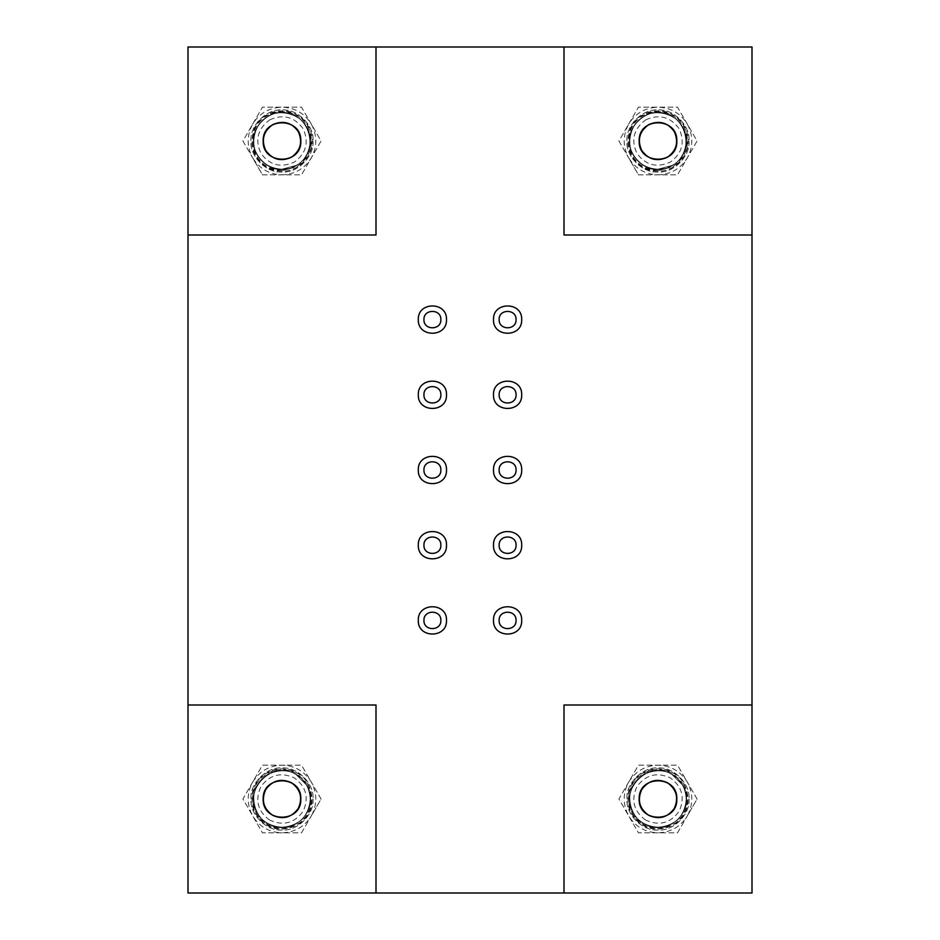 <?xml version="1.0" encoding="UTF-8"?>
<svg xmlns="http://www.w3.org/2000/svg" width="940" height="940" viewBox="0 0 940 940"><rect width="100%" height="100%" fill="white"/><g stroke="black" fill="none" stroke-linecap="round" stroke-linejoin="round"><path stroke-width="0.7" stroke-dasharray="4.7 3.53" d="M521.7 394.8C522.476 376.623 492.724 376.623 493.5 394.8C492.724 412.977 522.476 412.977 521.7 394.8M499.14 394.8C498.67 405.704 516.53 405.704 516.06 394.8C516.53 383.896 498.67 383.896 499.14 394.8M521.7 470C522.476 451.823 492.724 451.823 493.5 470C492.724 488.177 522.476 488.177 521.7 470M499.14 470C498.67 480.904 516.53 480.904 516.06 470C516.53 459.096 498.67 459.096 499.14 470M521.7 545.2C522.476 527.023 492.724 527.023 493.5 545.2C492.724 563.377 522.476 563.377 521.7 545.2M499.14 545.2C498.67 556.104 516.53 556.104 516.06 545.2C516.53 534.296 498.67 534.296 499.14 545.2M521.7 620.4C522.476 602.223 492.724 602.223 493.5 620.4C492.724 638.577 522.476 638.577 521.7 620.4M499.14 620.4C498.67 631.304 516.53 631.304 516.06 620.4C516.53 609.496 498.67 609.496 499.14 620.4M446.5 319.6C447.276 301.423 417.524 301.423 418.3 319.6C417.524 337.777 447.276 337.777 446.5 319.6M423.94 319.6C423.47 330.504 441.33 330.504 440.86 319.6C441.33 308.696 423.47 308.696 423.94 319.6M446.5 394.8C447.276 376.623 417.524 376.623 418.3 394.8C417.524 412.977 447.276 412.977 446.5 394.8M423.94 394.8C423.47 405.704 441.33 405.704 440.86 394.8C441.33 383.896 423.47 383.896 423.94 394.8M446.5 470C447.276 451.823 417.524 451.823 418.3 470C417.524 488.177 447.276 488.177 446.5 470M423.94 470C423.47 480.904 441.33 480.904 440.86 470C441.33 459.096 423.47 459.096 423.94 470M446.5 545.2C447.276 527.023 417.524 527.023 418.3 545.2C417.524 563.377 447.276 563.377 446.5 545.2M423.94 545.2C423.47 556.104 441.33 556.104 440.86 545.2C441.33 534.296 423.47 534.296 423.94 545.2M521.7 319.6C522.476 301.423 492.724 301.423 493.5 319.6C492.724 337.777 522.476 337.777 521.7 319.6M499.14 319.6C498.67 330.504 516.53 330.504 516.06 319.6C516.53 308.696 498.67 308.696 499.14 319.6M446.5 620.4C447.276 602.223 417.524 602.223 418.3 620.4C417.524 638.577 447.276 638.577 446.5 620.4M423.94 620.4C423.47 631.304 441.33 631.304 440.86 620.4C441.33 609.496 423.47 609.496 423.94 620.4M686.553 799C687.833 813.124 672.124 828.833 658 827.553C643.877 828.833 628.167 813.124 629.448 799C628.167 784.877 643.877 769.167 658 770.448C672.124 769.167 687.833 784.877 686.553 799M629.448 799C628.167 813.124 643.877 828.833 658 827.553C672.124 828.833 687.833 813.124 686.553 799C687.833 784.877 672.124 769.167 658 770.448C643.877 769.167 628.167 784.877 629.448 799M310.553 141C311.833 155.124 296.124 170.833 282 169.553C267.877 170.833 252.167 155.124 253.447 141C252.167 126.877 267.877 111.167 282 112.448C296.124 111.167 311.833 126.877 310.553 141M253.447 141C252.167 155.124 267.877 170.833 282 169.553C296.124 170.833 311.833 155.124 310.553 141C311.833 126.877 296.124 111.167 282 112.448C267.877 111.167 252.167 126.877 253.447 141M686.553 141C687.833 155.124 672.124 170.833 658 169.553C643.877 170.833 628.167 155.124 629.448 141C628.167 126.877 643.877 111.167 658 112.448C672.124 111.167 687.833 126.877 686.553 141M629.448 141C628.167 155.124 643.877 170.833 658 169.553C672.124 170.833 687.833 155.124 686.553 141C687.833 126.877 672.124 111.167 658 112.448C643.877 111.167 628.167 126.877 629.448 141M310.553 799C311.833 813.124 296.124 828.833 282 827.553C267.877 828.833 252.167 813.124 253.447 799C252.167 784.877 267.877 769.167 282 770.448C296.124 769.167 311.833 784.877 310.553 799M253.447 799C252.167 813.124 267.877 828.833 282 827.553C296.124 828.833 311.833 813.124 310.553 799C311.833 784.877 296.124 769.167 282 770.448C267.877 769.167 252.167 784.877 253.447 799M188 893L188 47L752 47L752 893L188 893M188 235L188 47L188 235L376 235L376 47M564 47L752 47L564 47L564 235L752 235M752 705L752 893L752 705L564 705L564 893M643.9 823.417C655.356 831.489 676.542 825.814 682.417 813.1C690.489 801.644 684.814 780.459 672.1 774.584C660.644 766.511 639.459 772.187 633.584 784.9C625.511 796.356 631.186 817.542 643.9 823.417C655.356 831.489 676.542 825.814 682.417 813.1C690.489 801.644 684.814 780.459 672.1 774.584C660.644 766.511 639.459 772.187 633.584 784.9C625.511 796.356 631.186 817.542 643.9 823.417M642.96 825.05C655.18 833.651 677.775 827.6 684.05 814.04C692.651 801.82 686.6 779.225 673.04 772.95C660.82 764.349 638.225 770.4 631.95 783.96C623.349 796.18 629.4 818.775 642.96 825.05C656.132 831.548 668.234 829.95 679.268 820.268C688.95 809.234 690.548 797.132 684.05 783.96C677.775 770.4 655.18 764.349 642.96 772.95C629.4 779.225 623.349 801.82 631.95 814.04L642.96 825.05M645.78 820.162C633.795 811.455 630.811 800.316 636.838 786.78C645.545 774.795 656.684 771.811 670.22 777.838C682.205 786.545 685.19 797.684 679.162 811.22C670.455 823.205 659.316 826.19 645.78 820.162M648.6 815.286C659.022 819.915 667.576 817.624 674.286 808.4C678.915 797.978 676.624 789.424 667.4 782.715C656.978 778.085 648.424 780.376 641.715 789.6C637.085 800.022 639.376 808.576 648.6 815.286M672.1 774.584L682.417 784.9C690.489 796.356 684.814 817.542 672.1 823.417C660.644 831.489 639.459 825.814 633.584 813.1C618.332 789.812 648.811 759.332 672.1 774.584L682.417 784.9C690.489 796.356 684.814 817.542 672.1 823.417C660.644 831.489 639.459 825.814 633.584 813.1C618.332 789.812 648.811 759.332 672.1 774.584M697.081 799L687.305 782.08C693.285 793.36 693.285 804.64 687.305 815.92L697.081 799L677.54 765.16L658 765.16C670.761 765.618 680.525 771.258 687.305 782.08L677.54 765.16L638.46 765.16L628.695 782.08C635.475 771.258 645.24 765.618 658 765.16L638.46 765.16L618.92 799L628.695 815.92C622.715 804.64 622.715 793.36 628.695 782.08L618.92 799L638.46 832.84L658 832.84C645.24 832.382 635.475 826.742 628.695 815.92L638.46 832.84L677.54 832.84L687.305 815.92C680.525 826.742 670.761 832.382 658 832.84L677.54 832.84L697.081 799M643.9 116.584C631.186 122.459 625.511 143.644 633.584 155.1C639.459 167.814 660.644 173.489 672.1 165.417C684.814 159.542 690.489 138.356 682.417 126.9C676.542 114.187 655.356 108.511 643.9 116.584C631.186 122.459 625.511 143.644 633.584 155.1C639.459 167.814 660.644 173.489 672.1 165.417C684.814 159.542 690.489 138.356 682.417 126.9C676.542 114.187 655.356 108.511 643.9 116.584M642.96 114.95C629.4 121.225 623.349 143.82 631.95 156.04C638.225 169.6 660.82 175.651 673.04 167.05C686.6 160.775 692.651 138.18 684.05 125.96C677.775 112.4 655.18 106.349 642.96 114.95C616.452 128.334 628.355 172.737 658 171.08C672.887 172.42 689.42 155.887 688.08 141C689.42 126.113 672.887 109.581 658 110.92L642.96 114.95M645.78 119.838C659.316 113.811 670.455 116.795 679.162 128.78C685.19 142.316 682.205 153.455 670.22 162.162C656.684 168.189 645.545 165.205 636.838 153.22C630.811 139.684 633.795 128.545 645.78 119.838M648.6 124.715C639.376 131.424 637.085 139.978 641.715 150.4C648.424 159.624 656.978 161.915 667.4 157.286C676.624 150.576 678.915 142.022 674.286 131.6C667.576 122.376 659.022 120.085 648.6 124.715M672.1 165.417L658 169.2C644.053 170.457 628.543 154.947 629.8 141C628.543 127.053 644.053 111.543 658 112.8C685.789 111.237 696.951 152.879 672.1 165.417L658 169.2C644.053 170.457 628.543 154.947 629.8 141C628.543 127.053 644.053 111.543 658 112.8C685.789 111.237 696.951 152.879 672.1 165.417M638.46 174.84L658 174.84C645.24 174.382 635.475 168.742 628.695 157.92L638.46 174.84L677.54 174.84L687.305 157.92C680.525 168.742 670.761 174.382 658 174.84L677.54 174.84L697.081 141L687.305 124.08C693.285 135.36 693.285 146.64 687.305 157.92L697.081 141L677.54 107.16L658 107.16C670.761 107.618 680.525 113.258 687.305 124.08L677.54 107.16L638.46 107.16L628.695 124.08C635.475 113.258 645.24 107.618 658 107.16L638.46 107.16L618.92 141L628.695 157.92C622.715 146.64 622.715 135.36 628.695 124.08L618.92 141L638.46 174.84M267.9 116.584C255.187 122.459 249.511 143.644 257.584 155.1C263.459 167.814 284.644 173.489 296.1 165.417C308.813 159.542 314.489 138.356 306.416 126.9C300.541 114.187 279.356 108.511 267.9 116.584C255.187 122.459 249.511 143.644 257.584 155.1C263.459 167.814 284.644 173.489 296.1 165.417C308.813 159.542 314.489 138.356 306.416 126.9C300.541 114.187 279.356 108.511 267.9 116.584M266.96 114.95C253.4 121.225 247.349 143.82 255.95 156.04C262.225 169.6 284.82 175.651 297.04 167.05C310.599 160.775 316.651 138.18 308.05 125.96C301.775 112.4 279.18 106.349 266.96 114.95C240.452 128.334 252.355 172.737 282 171.08C296.887 172.42 313.42 155.887 312.08 141C313.42 126.113 296.887 109.581 282 110.92L266.96 114.95M269.78 119.838C283.316 113.811 294.455 116.795 303.162 128.78C309.19 142.316 306.205 153.455 294.22 162.162C280.684 168.189 269.545 165.205 260.838 153.22C254.811 139.684 257.795 128.545 269.78 119.838M272.6 124.715C263.376 131.424 261.085 139.978 265.714 150.4C272.424 159.624 280.978 161.915 291.4 157.286C300.624 150.576 302.915 142.022 298.286 131.6C291.576 122.376 283.022 120.085 272.6 124.715M296.1 165.417L282 169.2C268.053 170.457 252.543 154.947 253.8 141C252.543 127.053 268.053 111.543 282 112.8C309.789 111.237 320.951 152.879 296.1 165.417L282 169.2C268.053 170.457 252.543 154.947 253.8 141C252.543 127.053 268.053 111.543 282 112.8C309.789 111.237 320.951 152.879 296.1 165.417M262.46 174.84L282 174.84C269.24 174.382 259.475 168.742 252.696 157.92L262.46 174.84L301.54 174.84L311.305 157.92C304.525 168.742 294.761 174.382 282 174.84L301.54 174.84L321.081 141L311.305 124.08C317.285 135.36 317.285 146.64 311.305 157.92L321.081 141L301.54 107.16L282 107.16C294.761 107.618 304.525 113.258 311.305 124.08L301.54 107.16L262.46 107.16L252.696 124.08C259.475 113.258 269.24 107.618 282 107.16L262.46 107.16L242.92 141L252.696 157.92C246.715 146.64 246.715 135.36 252.696 124.08L242.92 141L262.46 174.84M267.9 823.417C279.356 831.489 300.541 825.814 306.416 813.1C314.489 801.644 308.813 780.459 296.1 774.584C284.644 766.511 263.459 772.187 257.584 784.9C249.511 796.356 255.187 817.542 267.9 823.417C279.356 831.489 300.541 825.814 306.416 813.1C314.489 801.644 308.813 780.459 296.1 774.584C284.644 766.511 263.459 772.187 257.584 784.9C249.511 796.356 255.187 817.542 267.9 823.417M266.96 825.05C279.18 833.651 301.775 827.6 308.05 814.04C316.651 801.82 310.599 779.225 297.04 772.95C284.82 764.349 262.225 770.4 255.95 783.96C247.349 796.18 253.4 818.775 266.96 825.05C280.132 831.548 292.234 829.95 303.268 820.268C312.95 809.234 314.548 797.132 308.05 783.96C301.775 770.4 279.18 764.349 266.96 772.95C253.4 779.225 247.349 801.82 255.95 814.04L266.96 825.05M269.78 820.162C257.795 811.455 254.811 800.316 260.838 786.78C269.545 774.795 280.684 771.811 294.22 777.838C306.205 786.545 309.19 797.684 303.162 811.22C294.455 823.205 283.316 826.19 269.78 820.162M272.6 815.286C283.022 819.915 291.576 817.624 298.286 808.4C302.915 797.978 300.624 789.424 291.4 782.715C280.978 778.085 272.424 780.376 265.714 789.6C261.085 800.022 263.376 808.576 272.6 815.286M296.1 774.584L306.416 784.9C314.489 796.356 308.813 817.542 296.1 823.417C284.644 831.489 263.459 825.814 257.584 813.1C242.332 789.812 272.812 759.332 296.1 774.584L306.416 784.9C314.489 796.356 308.813 817.542 296.1 823.417C284.644 831.489 263.459 825.814 257.584 813.1C242.332 789.812 272.812 759.332 296.1 774.584M321.081 799L311.305 782.08C317.285 793.36 317.285 804.64 311.305 815.92L321.081 799L301.54 765.16L282 765.16C294.761 765.618 304.525 771.258 311.305 782.08L301.54 765.16L262.46 765.16L252.696 782.08C259.475 771.258 269.24 765.618 282 765.16L262.46 765.16L242.92 799L252.696 815.92C246.715 804.64 246.715 793.36 252.696 782.08L242.92 799L262.46 832.84L282 832.84C269.24 832.382 259.475 826.742 252.696 815.92L262.46 832.84L301.54 832.84L311.305 815.92C304.525 826.742 294.761 832.382 282 832.84L301.54 832.84L321.081 799M689.02 799C690.407 814.346 673.346 831.407 658 830.02C642.655 831.407 625.593 814.346 626.98 799C625.593 783.655 642.655 766.593 658 767.98C673.346 766.593 690.407 783.655 689.02 799C690.407 783.655 673.346 766.593 658 767.98C642.655 766.593 625.593 783.655 626.98 799C625.593 814.346 642.655 831.407 658 830.02C673.346 831.407 690.407 814.346 689.02 799M639.2 799C638.166 774.76 677.834 774.76 676.8 799C677.834 823.24 638.166 823.24 639.2 799M689.02 141C690.407 156.346 673.346 173.407 658 172.02C642.655 173.407 625.593 156.346 626.98 141C625.593 125.654 642.655 108.594 658 109.98C673.346 108.594 690.407 125.654 689.02 141C690.407 125.654 673.346 108.594 658 109.98C642.655 108.594 625.593 125.654 626.98 141C625.593 156.346 642.655 173.407 658 172.02C673.346 173.407 690.407 156.346 689.02 141M639.2 141C638.166 116.76 677.834 116.76 676.8 141C677.834 165.24 638.166 165.24 639.2 141M313.02 799C314.406 814.346 297.346 831.407 282 830.02C266.654 831.407 249.594 814.346 250.98 799C249.594 783.655 266.654 766.593 282 767.98C297.346 766.593 314.406 783.655 313.02 799C314.406 783.655 297.346 766.593 282 767.98C266.654 766.593 249.594 783.655 250.98 799C249.594 814.346 266.654 831.407 282 830.02C297.346 831.407 314.406 814.346 313.02 799M263.2 799C262.166 774.76 301.834 774.76 300.8 799C301.834 823.24 262.166 823.24 263.2 799M376 893L376 705L188 705M313.02 141C314.406 156.346 297.346 173.407 282 172.02C266.654 173.407 249.594 156.346 250.98 141C249.594 125.654 266.654 108.594 282 109.98C297.346 108.594 314.406 125.654 313.02 141C314.406 125.654 297.346 108.594 282 109.98C266.654 108.594 249.594 125.654 250.98 141C249.594 156.346 266.654 173.407 282 172.02C297.346 173.407 314.406 156.346 313.02 141M263.2 141C262.166 116.76 301.834 116.76 300.8 141C301.834 165.24 262.166 165.24 263.2 141M683.721 784.148C690.63 798.836 688.08 811.643 676.083 822.57C662.418 831.324 649.399 830.478 636.991 820.009C626.522 807.601 625.676 794.582 634.43 780.917C645.357 768.92 658.164 766.37 672.852 773.279L683.721 784.148M672.206 774.407L682.593 784.794C690.724 796.333 685.002 817.671 672.206 823.593C660.667 831.724 639.329 826.002 633.407 813.206C618.05 789.741 648.741 759.05 672.206 774.407M658 170.704C641.832 169.341 632.009 160.728 628.555 144.877C627.791 128.662 635.041 117.806 650.316 112.306C666.284 109.44 677.999 115.209 685.448 129.638C690.371 145.089 686.177 157.462 672.852 166.721L658 170.704M672.206 165.593L658 169.4C643.947 170.669 628.331 155.053 629.6 141C628.331 126.947 643.947 111.331 658 112.6C685.989 111.026 697.221 152.962 672.206 165.593M282 170.704C265.832 169.341 256.009 160.728 252.555 144.877C251.791 128.662 259.041 117.806 274.316 112.306C290.284 109.44 301.998 115.209 309.448 129.638C314.371 145.089 310.177 157.462 296.852 166.721L282 170.704M296.206 165.593L282 169.4C267.947 170.669 252.331 155.053 253.6 141C252.331 126.947 267.947 111.331 282 112.6C309.988 111.026 321.221 152.962 296.206 165.593M307.721 784.148C314.63 798.836 312.08 811.643 300.083 822.57C286.418 831.324 273.399 830.478 260.991 820.009C250.522 807.601 249.676 794.582 258.43 780.917C269.357 768.92 282.164 766.37 296.852 773.279L307.721 784.148M296.206 774.407L306.593 784.794C314.724 796.333 309.002 817.671 296.206 823.593C284.667 831.724 263.329 826.002 257.407 813.206C242.05 789.741 272.741 759.05 296.206 774.407"/><path stroke-width="1.41" d="M499.14 394.8C498.67 405.704 516.53 405.704 516.06 394.8C516.53 383.896 498.67 383.896 499.14 394.8M521.7 394.8C522.476 412.977 492.724 412.977 493.5 394.8C492.724 376.623 522.476 376.623 521.7 394.8M499.14 470C498.67 480.904 516.53 480.904 516.06 470C516.53 459.096 498.67 459.096 499.14 470M521.7 470C522.476 488.177 492.724 488.177 493.5 470C492.724 451.823 522.476 451.823 521.7 470M499.14 545.2C498.67 556.104 516.53 556.104 516.06 545.2C516.53 534.296 498.67 534.296 499.14 545.2M521.7 545.2C522.476 563.377 492.724 563.377 493.5 545.2C492.724 527.023 522.476 527.023 521.7 545.2M499.14 620.4C498.67 631.304 516.53 631.304 516.06 620.4C516.53 609.496 498.67 609.496 499.14 620.4M521.7 620.4C522.476 638.577 492.724 638.577 493.5 620.4C492.724 602.223 522.476 602.223 521.7 620.4M423.94 319.6C423.47 330.504 441.33 330.504 440.86 319.6C441.33 308.696 423.47 308.696 423.94 319.6M446.5 319.6C447.276 337.777 417.524 337.777 418.3 319.6C417.524 301.423 447.276 301.423 446.5 319.6M423.94 394.8C423.47 405.704 441.33 405.704 440.86 394.8C441.33 383.896 423.47 383.896 423.94 394.8M446.5 394.8C447.276 412.977 417.524 412.977 418.3 394.8C417.524 376.623 447.276 376.623 446.5 394.8M423.94 470C423.47 480.904 441.33 480.904 440.86 470C441.33 459.096 423.47 459.096 423.94 470M446.5 470C447.276 488.177 417.524 488.177 418.3 470C417.524 451.823 447.276 451.823 446.5 470M423.94 545.2C423.47 556.104 441.33 556.104 440.86 545.2C441.33 534.296 423.47 534.296 423.94 545.2M446.5 545.2C447.276 563.377 417.524 563.377 418.3 545.2C417.524 527.023 447.276 527.023 446.5 545.2M499.14 319.6C498.67 330.504 516.53 330.504 516.06 319.6C516.53 308.696 498.67 308.696 499.14 319.6M521.7 319.6C522.476 337.777 492.724 337.777 493.5 319.6C492.724 301.423 522.476 301.423 521.7 319.6M423.94 620.4C423.47 631.304 441.33 631.304 440.86 620.4C441.33 609.496 423.47 609.496 423.94 620.4M446.5 620.4C447.276 638.577 417.524 638.577 418.3 620.4C417.524 602.223 447.276 602.223 446.5 620.4M188 705L188 47L752 47L752 893L188 893L188 705L376 705L376 893M667.4 782.715C676.624 789.424 678.915 797.978 674.286 808.4C667.576 817.624 659.022 819.915 648.6 815.286C639.376 808.576 637.085 800.022 641.715 789.6C648.424 780.376 656.978 778.085 667.4 782.715M667.4 157.286C656.978 161.915 648.424 159.624 641.715 150.4C637.085 139.978 639.376 131.424 648.6 124.715C659.022 120.085 667.576 122.376 674.286 131.6C678.915 142.022 676.624 150.576 667.4 157.286M291.4 157.286C280.978 161.915 272.424 159.624 265.714 150.4C261.085 139.978 263.376 131.424 272.6 124.715C283.022 120.085 291.576 122.376 298.286 131.6C302.915 142.022 300.624 150.576 291.4 157.286M291.4 782.715C300.624 789.424 302.915 797.978 298.286 808.4C291.576 817.624 283.022 819.915 272.6 815.286C263.376 808.576 261.085 800.022 265.714 789.6C272.424 780.376 280.978 778.085 291.4 782.715M639.2 799C638.166 774.76 677.834 774.76 676.8 799C677.834 823.24 638.166 823.24 639.2 799M564 893L564 705L752 705M639.2 141C638.166 116.76 677.834 116.76 676.8 141C677.834 165.24 638.166 165.24 639.2 141M752 235L564 235L564 47M263.2 799C262.166 774.76 301.834 774.76 300.8 799C301.834 823.24 262.166 823.24 263.2 799M263.2 141C262.166 116.76 301.834 116.76 300.8 141C301.834 165.24 262.166 165.24 263.2 141M376 47L376 235L188 235"/></g></svg>
